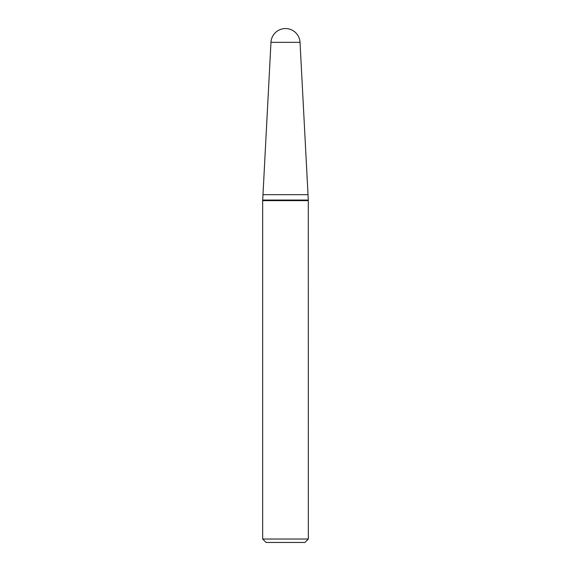 <?xml version="1.0" encoding="UTF-8"?>
<svg xmlns="http://www.w3.org/2000/svg" width="571" height="571" viewBox="0 0 571 571"><rect width="100%" height="100%" fill="white"/><g stroke="black" fill="none" stroke-linecap="round" stroke-linejoin="round"><path stroke-width="0.86" d="M308.326 200.621L262.674 200.621L262.674 539.024L308.326 539.024L308.297 200.043L262.703 200.043L308.297 200.043L308.019 194.675L262.981 194.675L262.674 200.621M308.326 539.024L304.9 542.45L266.1 542.45L262.674 539.024M308.019 194.675L300.032 42.34L270.968 42.34L262.981 194.675M300.032 42.34A14.553 14.553 0 0 0 285.5 28.55A14.553 14.553 0 0 0 270.968 42.34"/></g></svg>
